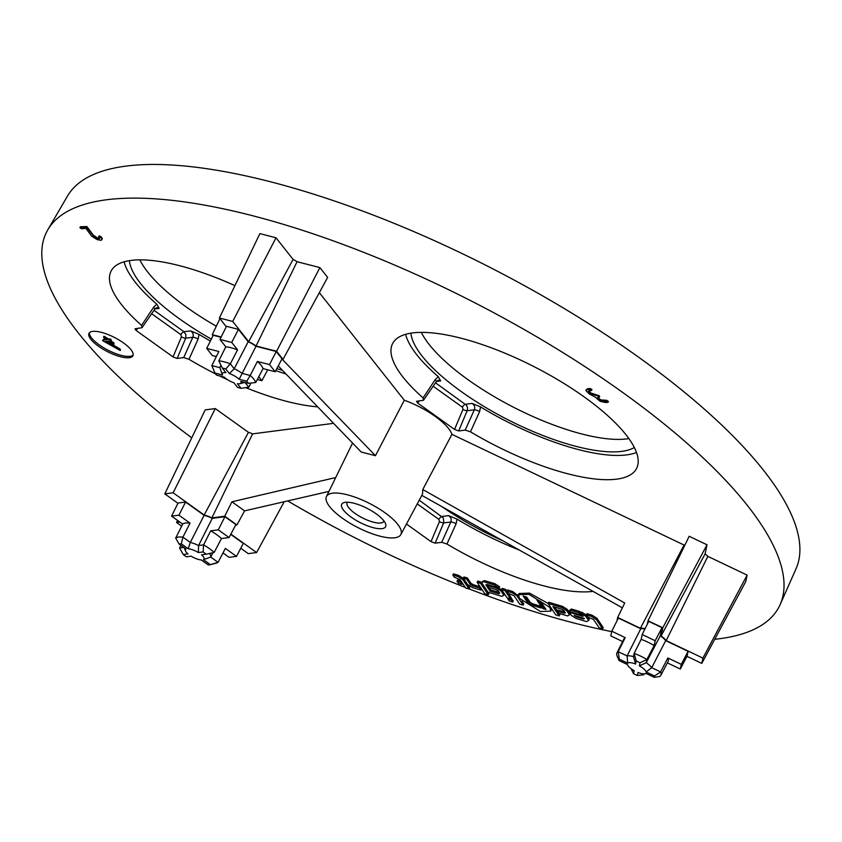 <?xml version="1.0" encoding="UTF-8"?>
<svg xmlns="http://www.w3.org/2000/svg" width="842" height="842" viewBox="0 0 842 842"><rect width="100%" height="100%" fill="white"/><g stroke="black" fill="none" stroke-linecap="round" stroke-linejoin="round"><path stroke-width="1.26" d="M630.963 668.569L633.552 673.684A19.661 6.304 -152.9 0 0 637.362 675.494L637.994 672.474A10.441 3.347 -152.9 0 0 645.004 673.747A10.441 3.347 -152.9 0 0 645.846 673.326L654.223 677.326L659.654 676.515A24.639 7.904 27.1 0 0 660.833 675.337L668.106 661.444A24.786 7.946 -152.9 0 0 667.864 657.96L660.623 671.916A24.639 7.904 27.1 0 1 660.833 675.337M637.362 675.494L643.688 674.779L644.172 673.863M643.877 673.863L643.688 674.779M246.738 381.237L239.16 379.289A10.441 3.347 -152.9 0 0 229.392 373.574L225.751 368.954A19.661 6.304 -152.9 0 0 222.309 368.07L225.961 372.68A10.441 3.347 -152.9 0 0 222.414 374.732A10.441 3.347 -152.9 0 0 222.53 375.006L214.952 373.048A19.661 6.304 -152.9 0 0 216.605 375.143L224.183 377.1A10.441 3.347 -152.9 0 0 233.96 382.815L237.602 387.425A19.661 6.304 -152.9 0 0 241.033 388.309L237.391 383.699A10.441 3.347 -152.9 0 0 239.896 383.678A10.441 3.347 -152.9 0 0 240.823 381.384L248.401 383.331A19.661 6.304 -152.9 0 0 246.738 381.237L250.211 375.469A24.639 7.904 27.1 0 1 255.757 382.489L248.401 383.331M222.351 374.574L219.899 367.659A15.419 4.947 27.1 0 1 220.067 367.017A15.419 4.947 27.1 0 1 221.309 366.038M214.952 373.048L211.847 365.586L219.899 367.659M212.068 366.144A24.639 7.904 27.1 0 1 211.963 365.881A24.639 7.904 27.1 0 1 211.847 365.586L218.846 351.524L206.711 348.399L212.373 355.566L216.331 356.587M175.694 538.091A24.639 7.904 27.1 0 1 182.903 537.154L181.262 543.806A19.661 6.304 -152.9 0 0 179.114 544.079L175.694 538.091L182.682 524.082A24.786 7.946 -152.9 0 1 190.039 523.124L178.925 515.167L171.568 516.125L182.682 524.082M190.039 523.124L182.903 537.154L190.281 542.437L188.208 548.774L181.262 543.806M619.059 660.549L617.207 656.265A24.639 7.904 27.1 0 1 617.07 655.95A24.639 7.904 27.1 0 1 616.965 652.887A24.639 7.904 27.1 0 1 618.165 651.676L627.079 655.918A15.419 4.947 27.1 0 1 633.468 656.613L635.573 664.033A10.441 3.347 -152.9 0 0 627.722 663.18L619.344 659.181A19.661 6.304 -152.9 0 0 619.059 660.549L627.437 664.548A10.441 3.347 -152.9 0 0 627.522 664.801A10.441 3.347 -152.9 0 0 634.184 670.664L633.552 673.684M633.468 656.613L634.131 653.403L636.205 661.012L635.573 664.033M654.223 677.326A19.661 6.304 -152.9 0 0 654.508 675.958L660.623 671.916L651.708 667.674L646.13 671.958A10.441 3.347 -152.9 0 0 639.383 665.843L646.224 662.696A15.419 4.947 27.1 0 1 651.708 667.674L665.696 640.646A15.703 5.031 27.1 0 0 660.296 635.763L661.991 627.69L648.729 621.375L642.172 634.521L641.162 639.352A24.786 7.946 -152.9 0 1 654.171 645.561L655.181 640.72L642.172 634.521M639.383 665.843L640.015 662.822L646.888 659.486L646.224 662.696L660.296 635.763M641.162 639.352L634.131 653.403A24.639 7.904 27.1 0 1 646.888 659.486L654.171 645.561M640.015 662.822A19.661 6.304 -152.9 0 0 636.205 661.012M654.508 675.958L646.13 671.958M190.555 330.885L199.017 334.369L198.144 338.989A4.957 1.116 -155.8 0 0 192.829 337.263C193.755 334.6 192.997 332.474 190.555 330.885L183.977 331.737L185.903 334.621L185.682 338.189A3.284 0.884 22.8 0 1 181.472 336.853L180.904 334.684L151.718 313.771M199.017 334.369A134.646 43.174 -152.9 0 0 210.374 341.021M275.755 370.648A134.646 43.174 -152.9 0 0 285.964 373.953M124.1 261.809A134.646 43.174 -152.9 0 0 156.77 304.13L159.17 308.404L156.812 307.614L154.718 309.256A4.957 1.452 -146.4 0 0 153.665 307.141L156.77 304.13M129.405 260.641A128.047 41.058 -152.9 0 0 211.321 339.105M276.85 368.585A128.047 41.058 -152.9 0 0 282.554 370.417M191.755 437.808A411.401 131.899 27.1 0 1 47.805 229.803A411.401 131.899 27.1 0 1 622.143 392.056A411.401 131.899 27.1 0 1 780.155 604.567A411.401 131.899 27.1 0 1 714.742 639.288M611.713 631.616A411.401 131.899 27.1 0 1 469.162 588.937M465.289 587.432A411.401 131.899 27.1 0 1 287.68 500.916M183.703 357.587L192.829 337.263L185.682 338.189L177.157 358.439L183.703 357.587L188.966 359.292A137.035 43.931 -152.9 0 0 215.552 373.89M219.636 375.921A137.035 43.931 -152.9 0 0 227.656 379.753M245.843 387.667A137.035 43.931 -152.9 0 0 317.676 406.854M234.918 285.648A137.035 43.931 -152.9 0 0 111.733 269.966A137.035 43.931 -152.9 0 0 141.603 325.38L141.982 327.727L134.983 328.801L136.236 330.548L173.031 356.903L181.472 336.853M177.157 358.439L173.031 356.903M154.718 309.256L141.982 327.727M419.232 500.19L443.292 517.914L443.85 522.44L435.146 543.164L441.692 542.311L446.955 544.016A137.035 43.931 -152.9 0 0 593.021 591.368M435.146 543.164L431.02 541.627L439.461 521.577L438.903 519.398L417.253 503.905M406.465 524.04L431.02 541.627M435.535 382.815L466.521 405.297L467.52 407.665L467.363 410.233L458.669 430.967L465.205 430.115L470.478 431.82A137.035 43.931 -152.9 0 0 637.11 467.289A137.035 43.931 -152.9 0 0 534.596 366.933A137.035 43.931 -152.9 0 0 393.235 342.494A137.035 43.931 -152.9 0 0 423.105 397.908L423.494 400.245L416.495 401.329L417.737 403.076L454.543 429.431L462.984 409.38L462.416 407.202L433.22 386.299M458.669 430.967L454.543 429.431M423.105 397.908L435.167 379.668A4.957 1.452 -146.4 0 1 436.219 381.784L423.494 400.245M333.569 423.337L252.6 433.872A16.524 5.294 -152.9 0 0 248.453 432.325L215.278 408.58L205.195 409.886L164.79 493.865L177.936 503.274M276.008 237.77L259.883 233.623L219.394 318.002L232.718 321.433L248.674 341.642L293.079 259.389L276.008 237.77L232.718 321.433M281.86 359.081L283.007 359.376L327.643 277.418L319.886 267.598L297.058 261.715A16.524 5.294 -152.9 0 0 293.079 259.389M684.904 545.069A16.524 5.294 -152.9 0 0 684.072 545.037L451.933 434.346A43.763 14.03 -152.9 0 0 404.307 400.245L319.339 292.648M707.848 556.373L666.19 640.594L702.902 658.097L701.786 663.401L745.78 581.527L747.128 575.107L707.848 556.373A16.524 5.294 -152.9 0 0 705.101 553.889L707.017 544.785L689.177 536.28L648.045 620.754L647.33 624.175M98.419 346.178A24.66 7.904 -152.9 0 0 132.91 355.777A24.66 7.904 -152.9 0 0 114.554 337.505A24.66 7.904 -152.9 0 0 89.01 333.316A24.66 7.904 -152.9 0 0 98.419 346.178M98.609 236.665L99.156 235.876L100.861 236.539L102.314 238.486L101.893 239.76L100.893 240.296L97.03 239.57L91.589 236.107L85.852 228.308L82.042 228.803L80.39 228.214L80.137 227.435L86.537 227.224L94.536 237.286L99.061 238.917L99.661 238.402L98.609 236.665L99.598 236.739L101.503 238.191L101.893 239.76M79.906 227.54L80.485 226.74L86.884 226.54L93.388 235.223L97.388 237.907L99.588 238.191M463.321 578.18L467.499 584.401L472.341 587.516L480.993 590.095L479.593 588.011L472.657 585.937L470.246 584.39L466.763 579.201L463.321 578.18L463.931 576.97L467.384 577.991L470.867 583.18L473.267 584.727L480.129 586.779M481.192 582.117L477.74 581.085L477.119 582.296L480.572 583.327L481.192 582.117L488.855 593.536L488.234 594.747L484.781 593.715L477.119 582.296M484.413 580.591L482.361 581.633L481.75 582.843L484.413 580.591L494.78 583.674L499.622 586.79L499.011 588L486.918 584.39L485.887 584.916L490.065 591.137L490.686 589.926L489.065 587.516M490.065 591.137L498.717 593.715L499.738 593.189L498.338 591.116L495.938 589.568L489.002 587.495L486.981 584.411M499.264 592.484L490.686 589.926M487.981 584.706L487.613 585.422L496.254 588L501.095 591.105L503.874 595.252L504.495 594.042L501.716 589.895L498.517 587.853M512.683 602.041L509.231 601.009L507.842 598.936L511.294 599.967L512.683 602.041L513.294 600.83L510.841 598.441M569.529 614.839L570.15 613.639L567.361 609.482L562.519 606.377L548.71 602.262L548.1 603.472L561.909 607.587L566.75 610.692L569.529 614.839L567.487 615.902L558.846 613.323L557.446 611.239L564.372 613.302L565.382 612.776L563.993 610.703L561.582 609.155L552.931 606.577L559.204 615.923L555.762 614.892L548.1 603.472L529.544 593.126L519.209 593.473L518.588 594.684L528.923 594.326L549.931 607.461L550.773 611.145L540.438 611.492L519.43 598.367L518.588 594.684M550.773 611.145L551.584 608.661M564.919 612.071L558.057 610.029L557.446 611.239M559.204 615.923L559.825 614.713L558.899 613.344M557.467 611.197L554.72 607.103M568.613 611.25L580.696 614.849L579.307 612.787L570.676 610.208L568.613 611.25L571.286 608.998L579.928 611.576L581.043 613.239M588.642 620.543L589.263 619.344L586.474 615.186L581.633 612.081L581.022 613.292L585.853 616.386L588.642 620.543L586.579 621.585L576.233 618.502L571.402 615.407L569.308 612.292L569.676 611.566M581.938 614.66L580.938 614.365M592.126 615.218L586.969 613.671L586.348 614.881L591.505 616.418L592.126 615.218L596.967 618.312L603.24 627.658L602.619 628.869L599.167 627.837L593.599 619.533L587.737 616.954L586.348 614.881M512.673 591.505L507.515 589.968L506.895 591.179L512.062 592.715L512.673 591.505L518.388 595.915M512.062 592.715L516.904 595.82L523.166 605.166L523.787 603.956L521.977 601.272M501.569 589.589L502.179 588.379L505.632 589.411L511.21 597.715L510.589 598.925L505.021 590.621L501.569 589.589L507.137 597.894L510.589 598.925M458.637 575.381L453.459 573.844L452.838 575.054L458.016 576.591L458.637 575.381L463.458 578.486L469.731 587.832L469.11 589.042L465.679 588.011L460.1 579.706L454.238 577.128L452.838 575.054M461.027 581.075L457.638 580.064L457.017 581.275L460.469 582.306L461.058 581.138M588.695 390.962L590.905 393.035L599.199 395.751L599.325 397.119L597.42 397.845L600.504 400.603L607.577 401.56L608.061 402.234L605.903 402.592L600.062 401.287L595.094 396.992L589.453 394.045L585.99 390.677L587.148 389.478L591.105 389.772L591.6 390.446L588.295 391.235L588.716 392.162L590.558 393.73L597.683 395.898L599.325 397.119M597.799 397.445L600.851 399.908L606.766 400.318L608.419 401.508L607.756 401.697M585.969 390.035L587.506 388.793L589.81 388.488L591.463 389.078L591.958 389.72L591.294 389.909M245.064 382.478L248.79 387.204L241.033 388.309M209.458 553.499A15.419 4.947 27.1 0 1 210.689 557.046L218.067 562.33A24.639 7.904 27.1 0 1 216.268 563.161L210.226 564.708A19.661 6.304 -152.9 0 0 210.395 564.656L203.448 559.688A10.441 3.347 -152.9 0 0 201.533 554.825L206.269 554.204A19.661 6.304 -152.9 0 0 203.122 551.952L198.375 552.562A10.441 3.347 -152.9 0 0 188.208 548.774M222.993 552.941L229.119 557.341L236.486 556.383L225.361 548.416L218.067 562.33L210.395 564.656M179.114 544.079L186.05 549.058A10.441 3.347 -152.9 0 0 185.493 550.921A10.441 3.347 -152.9 0 0 187.976 553.92L183.23 554.531A19.661 6.304 -152.9 0 0 186.387 556.794L191.123 556.173A10.441 3.347 -152.9 0 0 201.301 559.972L208.237 564.94A19.661 6.304 -152.9 0 0 210.226 564.708M212.963 552.71L210.689 557.046L203.448 559.688M214.163 552.436L221.467 538.543L229.056 537.554L218.278 529.839L224.919 516.714L212.258 518.356A15.703 5.031 27.1 0 0 204.122 515.325L190.281 542.437A15.419 4.947 27.1 0 1 198.565 545.521L203.596 544.869A24.639 7.904 27.1 0 1 214.163 552.436L206.269 554.204M218.278 529.839L210.689 530.828L203.596 544.869L203.122 551.952M212.258 518.356L198.565 545.521L198.375 552.562M570.676 610.208L571.286 608.998M222.309 368.07L218.815 360.871L225.803 346.82A24.786 7.946 -152.9 0 1 237.56 349.851L231.729 342.462L238.454 329.38L226.477 326.296L219.962 339.431L225.803 346.82M218.815 360.871A24.639 7.904 27.1 0 1 230.34 363.839L237.56 349.851M540.427 601.177L545.995 609.482L542.532 608.45L536.975 600.146L540.427 601.177M256.01 346.283L242.159 373.395L250.211 375.469L257.389 361.46L269.524 364.586L276.25 351.503L256.01 346.283A15.703 5.031 27.1 0 0 248.19 341.715L238.454 329.38M206.711 348.399L213.226 335.263L221.036 337.274M229.392 373.574L234.213 368.743L248.19 341.715M225.751 368.954L230.34 363.839L234.213 368.743A15.419 4.947 27.1 0 1 242.159 373.395L239.16 379.289M107.839 339.515C102.566 336.105 102.135 336.158 106.545 339.684L103.124 340.126L103.008 340.884L120.185 350.493L105.545 341.431L108.45 341.052C114.175 345.662 116.701 345.336 109.755 340.884L111.176 340.589L109.523 339.4L107.839 339.515L108.197 338.821C102.924 335.411 102.482 335.463 106.892 338.989M110.87 340.736L114.007 343.052L113.765 344.073L109.755 340.884M465.205 430.115L474.33 409.791C475.256 407.128 474.499 405.002 472.067 403.402L480.519 406.897L479.645 411.517A4.957 1.116 -155.8 0 0 474.33 409.791L467.194 410.717A3.284 0.884 22.8 0 1 462.984 409.38M133.152 355.04A24.66 7.904 27.1 0 1 99.124 344.799A24.66 7.904 27.1 0 1 89.463 332.685M255.757 382.489L263.041 368.617L275.176 371.743L282.017 358.797L276.25 351.503M503.874 595.252L501.821 596.304L488.013 592.189L481.75 582.843M257.315 379.521L261.925 380.71L267.682 369.817M524.966 596.568L527.976 601.051L532.818 604.156L532.197 605.366L540.838 607.945L539.438 605.872L532.512 603.798L530.113 602.251L526.629 597.062L523.177 596.031L527.355 602.262L532.197 605.366M527.976 601.051L527.355 602.262M564.372 613.302L564.961 612.155M644.951 628.953A15.703 5.031 27.1 0 0 640.762 628.753L627.079 655.918L627.722 663.18M591.505 616.418L596.346 619.523L596.967 618.312M523.166 605.166L519.725 604.135L514.146 595.831L508.294 593.252L506.895 591.179M441.692 542.311L450.817 521.987C451.744 519.325 450.986 517.198 448.544 515.609L457.006 519.093L456.132 523.713A4.957 1.116 -155.8 0 0 450.817 521.987L443.681 522.914A3.284 0.884 22.8 0 1 439.461 521.577M111.155 340.621L111.028 339.263L108.197 338.821M544.827 607.735L543.153 607.24L542.532 608.45M479.645 411.517L470.478 431.82M480.519 406.897A134.646 43.174 -152.9 0 0 636.499 452.48M405.602 334.327A134.646 43.174 -152.9 0 0 438.272 376.648L440.671 380.931L438.314 380.142M435.167 379.668L438.272 376.648M229.056 537.554L235.897 524.577L224.919 516.714M457.006 519.093A134.646 43.174 -152.9 0 0 519.346 550.058M441.503 506.41A128.047 41.058 -152.9 0 0 502.611 540.68M532.818 604.156L539.669 606.198M543.153 607.24L538.754 600.683M561.909 607.587L562.519 606.377M566.75 610.692L567.361 609.482M579.307 612.787L579.928 611.576M580.696 614.849L581.285 613.692M569.308 612.292L583.106 616.407L581.022 613.292M576.559 616.944L574.16 615.397L584.506 618.481L583.485 619.007L576.559 616.944L576.928 616.228M585.853 616.386L586.474 615.186M583.485 619.007L583.853 618.291M596.346 619.523L602.619 628.869M516.904 595.82L517.514 594.61M505.021 590.621L505.632 589.411M507.842 598.936L508.21 598.22M511.294 599.967L511.915 598.757M483.803 581.79L494.159 584.885L494.78 583.674M494.159 584.885L499.011 588M498.717 593.715L499.306 592.558M496.254 588L496.622 587.284M501.095 591.105L501.716 589.895M480.572 583.327L488.234 594.747M479.593 588.011L480.182 586.853M480.993 590.095L481.582 588.947M472.657 585.937L473.267 584.727M470.246 584.39L470.867 583.18M466.763 579.201L467.384 577.991M458.016 576.591L462.837 579.696L463.458 578.486M462.837 579.696L469.11 589.042M460.469 582.306L461.869 584.39L462.458 583.222M461.869 584.39L458.416 583.359L457.017 581.275M456.132 523.713L446.955 544.016M410.907 333.169A128.047 41.058 -152.9 0 0 507.642 419.611A128.047 41.058 -152.9 0 0 634.342 447.502M421.337 332.38A126.826 40.658 -152.9 0 0 513.883 407.423A126.826 40.658 -152.9 0 0 628.879 438.587M141.603 325.38L153.665 307.141M198.144 338.989L188.966 359.292M139.835 259.852A126.826 40.658 -152.9 0 0 216.31 326.201M252.6 433.872L211.889 517.893A16.524 5.294 -152.9 0 0 204.174 515.009L248.453 432.325M204.174 515.009L173.126 492.78L215.278 408.58M666.19 640.594A16.524 5.294 -152.9 0 0 661.075 635.952L705.101 553.889M645.109 628.637A16.524 5.294 -152.9 0 0 640.383 628.279L684.072 545.037M283.007 359.376L276.597 351.261L319.886 267.598M297.058 261.715L256.084 345.978A16.524 5.294 -152.9 0 0 248.674 341.642M248.79 387.204L250.969 383.068M261.925 380.71L258.789 376.732M183.23 554.531L179.599 547.995L180.904 545.363M221.467 538.543A24.786 7.946 -152.9 0 0 210.689 530.828M619.344 659.181L618.165 651.676L625.227 637.626L611.797 631.226L610.818 635.91L622.638 641.551M284.207 501.727L256.61 552.552L230.866 534.123M235.613 525.134L236.928 524.955L244.59 510.862L328.959 491.402M240.759 548.258L248.274 553.636L256.61 552.552M394.803 537.775A41.774 13.398 27.1 0 1 349.777 523.071A41.774 13.398 27.1 0 1 326.454 496.527A41.774 13.398 27.1 0 1 369.775 503.558A41.774 13.398 27.1 0 1 400.824 534.586A41.774 13.398 27.1 0 1 394.803 537.775M382.047 528.639A24.66 7.904 27.1 0 1 351.988 517.714A24.66 7.904 27.1 0 1 344.241 502.527A24.66 7.904 27.1 0 1 367.28 508.442A24.66 7.904 27.1 0 1 385.552 523.671A24.66 7.904 27.1 0 1 382.047 528.639M181.651 526.145L176.546 522.482L177.546 520.409M176.546 522.482L179.851 522.061M619.68 613.344L620.049 612.608M640.762 628.753L618.365 618.081L611.797 631.226M105.776 339.137L103.471 339.431L102.608 340.336M120.364 350.398L120.227 349.083L106.818 341.263M640.383 628.279L617.681 617.46L624.722 602.998L422.768 489.56L451.933 434.346M617.681 617.46L616.965 620.88M421.81 495.37L622.375 607.829M236.486 556.383L243.327 543.395L230.729 534.386M226.266 326.707L219.394 318.002M221.183 336.989L212.237 334.684L213.026 335.674M276.597 351.261L256.084 345.978M231.729 342.462L219.962 339.431M263.041 368.617A24.786 7.946 -152.9 0 0 257.389 361.46M667.359 662.875L680.304 669.043L687.093 656.107L688.093 651.329L665.696 640.646M680.304 669.043L681.294 664.359L688.093 651.329M681.294 664.359L667.864 657.96M625.227 637.626A24.786 7.946 -152.9 0 0 623.985 638.867L616.965 652.887M103.829 336.474L103.587 337.495L106.545 339.684M173.126 492.78L164.79 493.865M275.176 371.743L269.524 364.586M179.599 547.995L183.809 547.447M655.181 640.72L661.991 627.69M212.237 334.684L219.92 318.676M278.239 365.944L361.207 452.017L375.469 455.69L282.059 359.134M178.925 515.167L185.566 502.043L178.072 503.021L171.568 516.125M661.075 635.952L662.791 627.774L707.017 544.785M662.791 627.774L648.045 620.754M400.824 534.586L422.526 494.033L422.768 489.56M236.928 524.955L224.73 516.22L211.889 517.893M204.122 515.325L185.566 502.043M701.786 663.401L686.977 656.339M702.902 658.097L747.128 575.107M375.469 455.69L404.307 400.245M335.737 477.54L231.939 501.8L244.59 510.862M224.73 516.22L231.939 501.8M780.155 604.567L796.037 568.771A409.233 131.205 -152.9 0 0 638.857 357.376A409.233 131.205 -152.9 0 0 67.539 195.986L47.805 229.803M347.441 502.232A20.545 6.589 -152.9 0 0 347.157 502.653A20.545 6.589 -152.9 0 0 358.566 515.714A20.545 6.589 -152.9 0 0 380.763 522.977A20.545 6.589 -152.9 0 0 383.742 521.377A20.545 6.589 -152.9 0 0 383.92 520.903M159.17 308.404L154.928 308.951M154.023 310.298L183.977 331.737A3.284 1.316 -54.4 0 0 180.904 334.684M419.169 400.813L417.737 403.076M599.693 396.382L599.336 397.077M448.544 515.609L441.966 516.462A3.284 1.316 -54.4 0 0 438.903 519.398M440.671 380.931L436.43 381.479M472.067 403.402L465.479 404.265A3.284 1.316 -54.4 0 0 462.416 407.202M137.667 328.285L136.236 330.548M549.931 607.461L550.3 606.745M645.004 673.747L646.119 673.453M212.395 366.986L211.963 365.881M239.896 383.678L244.843 382.415M591.6 390.446L591.947 389.751M436.219 381.784L438.335 380.131M185.493 550.921L184.251 547.763M608.061 402.234L608.408 401.539M222.414 374.732L222.046 373.795M220.067 367.017L220.941 365.281M326.454 496.527L352.577 443.06M617.523 657.097L617.07 655.95"/></g></svg>
